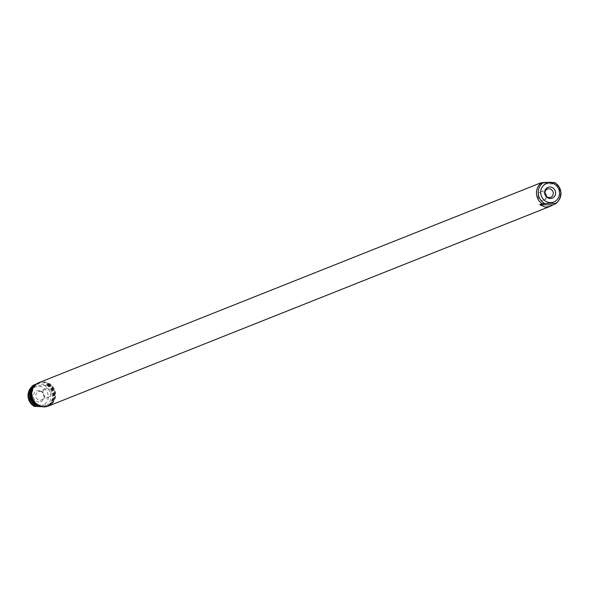<?xml version="1.0" encoding="UTF-8"?>
<svg xmlns="http://www.w3.org/2000/svg" width="589" height="589" viewBox="0 0 589 589"><rect width="100%" height="100%" fill="white"/><g stroke="black" fill="none" stroke-linecap="round" stroke-linejoin="round"><path stroke-width="0.44" stroke-dasharray="2.94 2.21" d="M39.036 382.585A12.641 11.868 -111.7 0 1 43.387 381.79A12.641 11.868 -111.7 0 1 55.418 392.193A12.641 11.868 -111.7 0 1 48.386 406.071M546.82 182.288L552.438 184.018L554.794 183.076A12.641 11.868 -111.7 0 1 557.857 201.593M554.794 183.076L554.779 182.612M552.438 184.018L539.2 183.797M44.028 406.344A12.111 11.375 -111.7 0 1 32.498 396.368A12.111 11.375 -111.7 0 1 39.235 383.071A12.111 11.375 -111.7 0 1 43.402 382.313A12.111 11.375 -111.7 0 1 54.932 392.281A12.111 11.375 -111.7 0 1 48.195 405.585A12.111 11.375 -111.7 0 1 44.028 406.344M33.661 385.029L33.669 385.493L38.624 385.795L46.899 385.25L49.056 384.102L43.196 382.394L36.636 383.895M33.05 388.136A12.111 11.375 -111.7 0 1 37.335 383.91M38.587 405.416L43.822 406.425L49.8 405.203L36.562 404.989M48.055 384.087A12.111 11.375 -111.7 0 1 54.453 394.807A12.111 11.375 -111.7 0 1 48.615 405.335M49.255 384.308L36.017 384.094M49.056 384.102A12.641 11.868 -111.7 0 1 49.609 405.35M546.246 196.277A4.425 4.152 -111.7 0 1 537.963 196.711A4.425 4.152 -111.7 0 1 544.884 192.853M49.8 405.203L47.444 406.145L42.379 406.712M48.644 384.551A12.641 11.868 -111.7 0 1 49.196 405.446M35.406 384.33L36.363 384.345L34.994 384.632M36.908 405.239A12.111 11.375 -111.7 0 1 30.827 394.696A12.111 11.375 -111.7 0 1 36.363 384.345M47.694 384.536A12.111 11.375 -111.7 0 1 53.776 395.079A12.111 11.375 -111.7 0 1 48.239 405.431M46.958 384.831A12.111 11.375 -111.7 0 1 53.039 395.374A12.111 11.375 -111.7 0 1 47.503 405.725M47.908 384.845A12.641 11.868 -111.7 0 1 48.453 405.74M31.637 388.696A12.111 11.375 -111.7 0 1 35.62 384.639M46.899 385.25A12.641 11.868 -111.7 0 1 47.444 406.145M39.021 402A5.794 5.441 -111.7 0 1 33.382 396.161A5.794 5.441 -111.7 0 1 38.719 390.507A5.794 5.441 -111.7 0 1 44.359 396.345A5.794 5.441 -111.7 0 1 39.021 402M39.809 391.449A4.425 4.152 -111.7 0 1 41.561 399.946A4.425 4.152 -111.7 0 1 35.826 396.581A4.425 4.152 -111.7 0 1 39.809 391.449M46.825 388.652A4.425 4.152 -111.7 0 1 48.578 397.148A4.425 4.152 -111.7 0 1 42.842 393.791A4.425 4.152 -111.7 0 1 46.825 388.652M39.132 406.115A9.947 9.336 -111.7 0 1 29.45 396.095A9.947 9.336 -111.7 0 1 38.609 386.391A9.947 9.336 -111.7 0 1 48.291 396.412A9.947 9.336 -111.7 0 1 39.132 406.115M30.481 388.261A12.023 11.287 -111.7 0 1 33.669 385.493M44.639 385.677A12.023 11.287 -111.7 0 1 50.816 396.22A12.023 11.287 -111.7 0 1 45.184 406.572M39.235 383.071L38.712 383.277M48.195 405.585L47.672 405.792M540.422 191.852L547.439 189.054M543.691 200.069L550.708 197.278M48.578 397.148L41.561 399.946M45.309 388.931L38.292 391.722"/><path stroke-width="0.88" d="M552.983 204.913L550.295 206.29L545.62 207.21L539.745 204.692L542.101 203.757L550.376 203.205L555.331 203.507L555.339 203.978L552.983 204.913L539.745 204.692M542.101 203.757A12.641 11.868 -111.7 0 1 541.556 182.862L539.2 183.797L540.945 182.796L546.82 182.288M550.295 206.29L48.386 406.071A12.641 11.868 -111.7 0 1 44.042 406.866A12.641 11.868 -111.7 0 1 32.005 396.456A12.641 11.868 -111.7 0 1 39.036 382.585L540.945 182.796M555.331 203.507A12.023 11.287 -111.7 0 0 558.519 200.746C562.664 193.663 561.405 187.611 554.757 182.583L554.779 182.612A12.023 11.287 -111.7 0 1 558.519 200.746L557.857 201.593A12.641 11.868 -111.7 0 1 555.339 203.978M554.779 182.612L549.831 182.31L541.556 182.862M550.281 198.493A5.794 5.441 -111.7 0 1 544.641 192.655A5.794 5.441 -111.7 0 1 549.979 187A5.794 5.441 -111.7 0 1 555.618 192.839A5.794 5.441 -111.7 0 1 550.281 198.493M42.379 406.712L34.221 406.388L34.206 405.924L36.562 404.989L37.887 405.158A12.111 11.375 -111.7 0 1 33.05 388.136M37.887 405.158L38.587 405.416M549.191 197.558A4.425 4.152 -111.7 0 1 547.439 189.054A4.425 4.152 -111.7 0 1 553.174 192.419A4.425 4.152 -111.7 0 1 549.191 197.558M36.636 383.895L35.406 384.33A12.641 11.868 -111.7 0 0 35.958 405.225M36.893 405.136A12.641 11.868 -111.7 0 1 36.334 383.895M544.884 192.853A4.425 4.152 -111.7 0 1 546.246 196.277M34.994 384.632L33.661 385.029A12.641 11.868 -111.7 0 0 31.143 387.407A12.641 11.868 -111.7 0 0 34.206 405.924M30.481 388.261C26.336 395.337 27.595 401.389 34.243 406.417L34.221 406.388A12.023 11.287 -111.7 0 1 30.481 388.261L31.143 387.407M36.165 405.534A12.111 11.375 -111.7 0 1 31.637 388.696M35.215 405.519A12.641 11.868 -111.7 0 1 34.67 384.624M549.868 182.885A9.947 9.336 -111.7 0 1 559.55 192.905A9.947 9.336 -111.7 0 1 550.391 202.609A9.947 9.336 -111.7 0 1 540.709 192.596A9.947 9.336 -111.7 0 1 549.868 182.885M544.361 203.323A12.023 11.287 -111.7 0 1 538.184 192.78A12.023 11.287 -111.7 0 1 543.816 182.428"/></g></svg>
